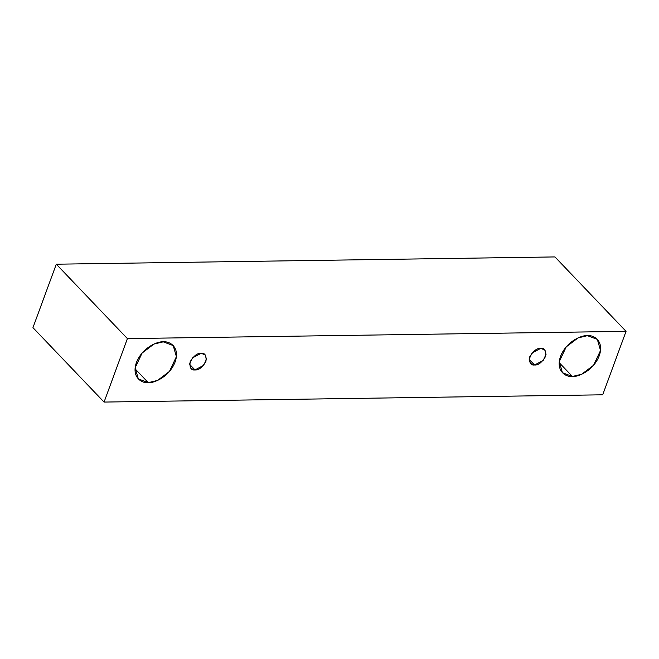 <?xml version="1.0" encoding="UTF-8"?>
<svg xmlns="http://www.w3.org/2000/svg" width="659" height="659" viewBox="0 0 659 659"><rect width="100%" height="100%" fill="white"/><g stroke="black" fill="none" stroke-linecap="round" stroke-linejoin="round"><path stroke-width="0.99" d="M127.409 338.611L626.05 331.345L554.936 256.928L56.295 264.201L127.409 338.611L56.295 264.201L32.95 327.655L104.064 402.072L32.95 327.655L56.295 264.201L554.936 256.928L626.05 331.345L602.705 394.799L104.064 402.072L127.409 338.611L104.064 402.072L602.705 394.799L626.05 331.345L127.409 338.611M572.399 376.462C566.435 377.36 555.265 371.437 560.554 356.346C566.378 341.247 582.045 334.929 587.408 335.67C593.364 334.764 604.534 340.687 599.245 355.778C593.429 370.885 577.754 377.195 572.399 376.462L581.699 374.238L593.578 365.251L600.53 350.489L597.342 339.393L587.408 335.67L578.1 337.886L566.221 346.873L559.269 361.634L562.457 372.73L572.399 376.462L559.186 362.631L572.399 376.462M148.267 382.64C142.303 383.546 131.133 377.615 136.421 362.524C142.245 347.425 157.913 341.107 163.275 341.848C169.231 340.942 180.401 346.873 175.113 361.964C169.297 377.063 153.621 383.381 148.267 382.64L157.567 380.424L169.445 371.429L176.398 356.676L173.21 345.58L163.275 341.848L153.967 344.064L142.089 353.059L135.136 367.813L138.324 378.909L148.267 382.64L135.054 368.818L148.267 382.64M194.982 369.938C191.085 370.465 189.471 367.73 190.154 361.742C193.894 355.712 197.543 352.903 201.094 353.315C204.998 352.796 206.605 355.522 205.921 361.511C202.181 367.549 198.532 370.358 194.982 369.938L203.615 365.374L206.44 359.361L205.147 354.839L201.094 353.315L192.469 357.886L189.635 363.9L190.937 368.422L194.982 369.938L189.603 364.303L194.982 369.938M534.573 364.987C530.676 365.514 529.07 362.779 529.754 356.791C533.493 350.761 537.134 347.952 540.685 348.372C544.589 347.845 546.196 350.572 545.512 356.56C541.772 362.598 538.123 365.407 534.573 364.987L543.205 360.424L546.039 354.41L544.738 349.888L540.685 348.372L532.06 352.936L529.226 358.949L530.528 363.471L534.573 364.987L529.193 359.353L534.573 364.987"/></g></svg>
